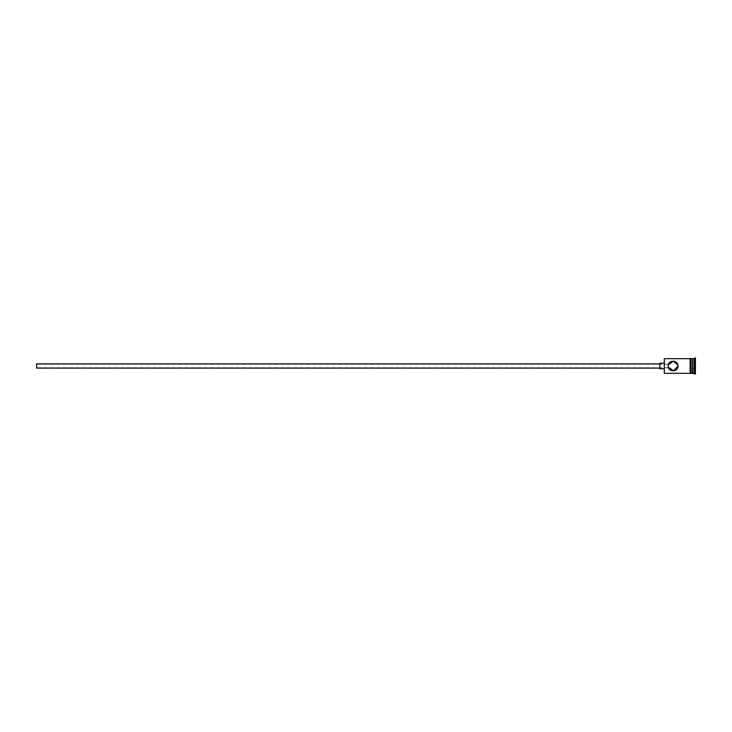 <?xml version="1.0" encoding="UTF-8"?>
<svg xmlns="http://www.w3.org/2000/svg" width="732" height="732" viewBox="0 0 732 732"><rect width="100%" height="100%" fill="white"/><g stroke="black" fill="none" stroke-linecap="round" stroke-linejoin="round"><path stroke-width="0.55" stroke-dasharray="3.66 2.75" d="M664.025 358.955L664.025 373.046M664.308 373.32L664.308 358.68M36.6 363.905L36.6 368.095M668.334 367.107L668.307 365.03M659.843 363.209L659.843 368.791M677.869 365.021L677.969 366M692.197 373.32L692.197 358.68M692.609 373.32L692.609 358.68M694.009 373.32L694.009 358.68M694.705 374.015L694.705 357.985M690.102 358.607L690.102 373.393M690.798 373.393L690.798 358.607M695.4 374.015L695.4 357.985M664.025 366L664.025 363.209L664.025 366M695.4 360.931L695.4 371.069L695.4 360.931L695.126 370.749L695.126 361.251L692.609 361.251L692.609 363.621L695.126 363.621L692.609 363.621L692.609 368.379L695.4 368.535L692.609 368.379L692.609 370.749L695.4 371.069M690.798 366L690.798 358.68L690.798 366M690.102 366L690.102 358.68L690.102 366M668.261 366.668L668.215 366M659.843 366L659.843 363.905L659.843 366M36.6 366L36.6 367.738L36.6 366M692.609 370.749L692.609 361.251M668.536 364.262L36.6 364.262M668.536 367.738L36.6 367.738"/><path stroke-width="1.1" d="M664.308 373.32L664.308 358.68L664.308 373.32L690.102 373.32M668.215 366C668.563 363.749 668.563 363.749 668.215 366C668.563 363.749 668.563 363.749 668.215 366C667.913 372.304 678.262 372.304 677.969 366C678.262 359.687 667.913 359.705 668.215 366C668.563 368.251 668.563 368.251 668.215 366C668.563 368.251 668.563 368.251 668.215 366M659.843 368.095L36.6 368.095L36.6 363.905L659.843 363.905M664.025 368.791L659.843 368.791L659.843 363.209L664.025 363.209M668.343 364.884L673.156 361.123L677.869 365.021M692.197 359.101L692.609 373.32L695.4 374.015L695.4 357.985L694.705 357.985L694.705 374.015M692.609 358.68L694.009 358.68L694.009 373.32M677.969 366L673.641 370.85L668.334 367.098M690.798 358.68L692.197 358.68L692.197 373.32L690.798 373.32M690.102 373.393L690.102 358.607L690.798 358.607L690.798 373.393L690.102 373.393M664.308 358.68L690.102 358.68M694.009 358.68L694.705 357.985"/></g></svg>
